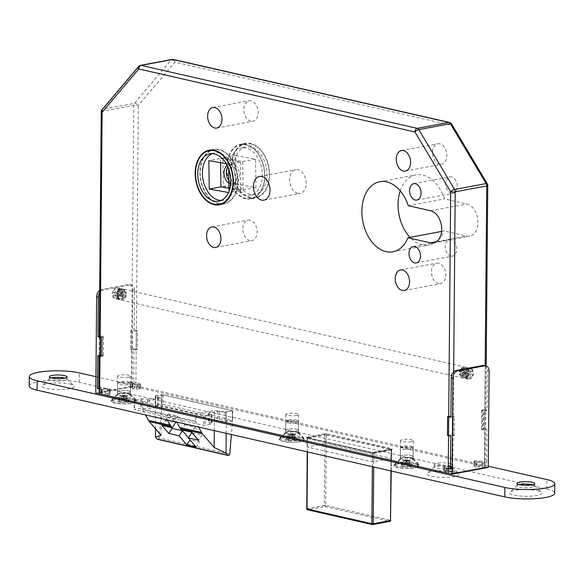 <?xml version="1.0" encoding="UTF-8"?>
<svg xmlns="http://www.w3.org/2000/svg" width="584" height="584" viewBox="0 0 584 584"><rect width="100%" height="100%" fill="white"/><g stroke="black" fill="none" stroke-linecap="round" stroke-linejoin="round"><path stroke-width="0.44" stroke-dasharray="2.92 2.19" d="M120.487 292.504A5.621 3.993 -77.1 0 1 115.15 298.752A5.621 3.993 -77.1 0 1 112.31 294.044A5.621 3.993 -77.1 0 1 117.647 287.795A5.621 3.993 -77.1 0 1 120.487 292.504M473.456 373.03A5.621 3.993 -77.1 0 1 468.12 379.279A5.621 3.993 -77.1 0 1 465.287 374.563A5.621 3.993 -77.1 0 1 470.624 368.314A5.621 3.993 -77.1 0 1 473.456 373.03M128.349 392.828A6.424 1.336 -179.5 0 1 121.392 393.025A6.424 1.336 -179.5 0 1 117.515 391.769A6.424 1.336 -179.5 0 1 119.523 390.82A6.424 1.336 -179.5 0 1 126.487 390.623A6.424 1.336 -179.5 0 1 130.363 391.879A6.424 1.336 -179.5 0 1 128.349 392.828M128.487 377.118A6.424 1.336 -179.5 0 1 121.523 377.315A6.424 1.336 -179.5 0 1 117.647 376.052A6.424 1.336 -179.5 0 1 119.662 375.103A6.424 1.336 -179.5 0 1 126.626 374.906A6.424 1.336 -179.5 0 1 130.502 376.169A6.424 1.336 -179.5 0 1 128.487 377.118M296.453 431.182A6.424 1.336 -179.5 0 1 289.496 431.379A6.424 1.336 -179.5 0 1 285.613 430.116A6.424 1.336 -179.5 0 1 287.627 429.167A6.424 1.336 -179.5 0 1 294.591 428.97A6.424 1.336 -179.5 0 1 298.468 430.233A6.424 1.336 -179.5 0 1 296.453 431.182M296.592 415.465A6.424 1.336 -179.5 0 1 289.627 415.662A6.424 1.336 -179.5 0 1 285.751 414.406A6.424 1.336 -179.5 0 1 287.766 413.45A6.424 1.336 -179.5 0 1 294.73 413.26A6.424 1.336 -179.5 0 1 298.606 414.516A6.424 1.336 -179.5 0 1 296.592 415.465M411.173 457.352A6.424 1.336 -179.5 0 1 404.208 457.549A6.424 1.336 -179.5 0 1 400.332 456.286A6.424 1.336 -179.5 0 1 402.347 455.337A6.424 1.336 -179.5 0 1 409.304 455.14A6.424 1.336 -179.5 0 1 413.18 456.403A6.424 1.336 -179.5 0 1 411.173 457.352M411.304 441.635A6.424 1.336 -179.5 0 1 404.347 441.832A6.424 1.336 -179.5 0 1 400.471 440.577A6.424 1.336 -179.5 0 1 402.486 439.621A6.424 1.336 -179.5 0 1 409.442 439.431A6.424 1.336 -179.5 0 1 413.319 440.686A6.424 1.336 -179.5 0 1 411.304 441.635M228.957 183.208A9.636 6.49 -100.6 0 0 230.549 183.85A9.636 6.49 -100.6 0 0 232.41 183.894A9.636 6.49 -100.6 0 0 237.192 174.579A9.636 6.49 -100.6 0 0 230.716 164.995A9.636 6.49 -100.6 0 0 228.855 164.951A9.636 6.49 -100.6 0 0 227.264 165.586M228.913 180.602A9.636 6.49 -100.6 0 0 232.885 183.412A9.636 6.49 -100.6 0 0 234.746 183.456A9.636 6.49 -100.6 0 0 239.528 174.142A9.636 6.49 -100.6 0 0 233.045 164.557A9.636 6.49 -100.6 0 0 231.191 164.513A9.636 6.49 -100.6 0 0 227.877 166.885M250.244 197.881A27.791 18.703 79.4 0 1 231.556 170.243A27.791 18.703 79.4 0 1 245.353 143.387A27.791 18.703 79.4 0 1 250.718 143.511A27.791 18.703 79.4 0 1 269.406 171.156A27.791 18.703 79.4 0 1 255.609 198.012A27.791 18.703 79.4 0 1 250.244 197.881M245.572 198.757A27.791 18.703 79.4 0 1 226.891 171.119A27.791 18.703 79.4 0 1 240.681 144.263A27.791 18.703 79.4 0 1 246.047 144.394A27.791 18.703 79.4 0 1 264.734 172.032A27.791 18.703 79.4 0 1 250.938 198.888A27.791 18.703 79.4 0 1 245.572 198.757M246.047 144.861A27.309 18.381 79.4 0 1 264.406 172.024A27.309 18.381 79.4 0 1 250.85 198.414A27.309 18.381 79.4 0 1 245.579 198.29A27.309 18.381 79.4 0 1 227.213 171.127A27.309 18.381 79.4 0 1 240.769 144.737A27.309 18.381 79.4 0 1 246.047 144.861M250.718 143.985A27.309 18.381 79.4 0 1 269.078 171.148A27.309 18.381 79.4 0 1 255.522 197.538A27.309 18.381 79.4 0 1 250.251 197.414A27.309 18.381 79.4 0 1 231.884 170.251A27.309 18.381 79.4 0 1 245.441 143.861A27.309 18.381 79.4 0 1 250.718 143.985M250.273 194.268A24.097 16.213 79.4 0 1 234.074 170.302A24.097 16.213 79.4 0 1 246.039 147.015A24.097 16.213 79.4 0 1 250.689 147.124A24.097 16.213 79.4 0 1 266.888 171.09A24.097 16.213 79.4 0 1 254.931 194.377A24.097 16.213 79.4 0 1 250.273 194.268M245.608 195.144A24.097 16.213 79.4 0 1 229.403 171.178A24.097 16.213 79.4 0 1 241.367 147.891A24.097 16.213 79.4 0 1 246.017 148.007A24.097 16.213 79.4 0 1 262.216 171.966A24.097 16.213 79.4 0 1 250.259 195.253A24.097 16.213 79.4 0 1 245.608 195.144M221.708 204.144A27.791 18.703 -100.6 0 0 224.081 203.933A27.791 18.703 -100.6 0 0 237.878 177.076A27.791 18.703 -100.6 0 0 219.19 149.431A27.791 18.703 -100.6 0 0 213.824 149.307A27.791 18.703 -100.6 0 0 211.532 149.964M210.503 150.417A27.791 18.703 -100.6 0 0 200.341 178.726A27.791 18.703 -100.6 0 0 218.715 203.801A27.791 18.703 -100.6 0 0 220.584 204.093M218.723 203.327A27.309 18.381 -100.6 0 0 223.993 203.458A27.309 18.381 -100.6 0 0 237.549 177.061A27.309 18.381 -100.6 0 0 219.19 149.905A27.309 18.381 -100.6 0 0 213.912 149.774A27.309 18.381 -100.6 0 0 200.356 176.171A27.309 18.381 -100.6 0 0 218.723 203.327M221.015 200.48A24.097 16.213 -100.6 0 0 223.402 200.297A24.097 16.213 -100.6 0 0 235.359 177.01A24.097 16.213 -100.6 0 0 219.161 153.044A24.097 16.213 -100.6 0 0 214.511 152.935A24.097 16.213 -100.6 0 0 212.218 153.628M451.439 193.238A8.351 5.621 79.4 0 1 445.826 184.931A8.351 5.621 79.4 0 1 449.972 176.857A8.351 5.621 79.4 0 1 451.578 176.901A8.351 5.621 79.4 0 1 457.199 185.208A8.351 5.621 79.4 0 1 453.053 193.282A8.351 5.621 79.4 0 1 451.439 193.238M450.892 256.091A8.351 5.621 79.4 0 1 445.271 247.784A8.351 5.621 79.4 0 1 449.417 239.71A8.351 5.621 79.4 0 1 451.031 239.754A8.351 5.621 79.4 0 1 456.651 248.061A8.351 5.621 79.4 0 1 452.505 256.135A8.351 5.621 79.4 0 1 450.892 256.091M439.533 164.228A10.439 7.03 79.4 0 1 432.51 153.847A10.439 7.03 79.4 0 1 437.693 143.752A10.439 7.03 79.4 0 1 439.716 143.803A10.439 7.03 79.4 0 1 446.731 154.191A10.439 7.03 79.4 0 1 441.548 164.279A10.439 7.03 79.4 0 1 439.533 164.228M438.489 283.649A10.439 7.03 79.4 0 1 431.474 273.268A10.439 7.03 79.4 0 1 436.657 263.18A10.439 7.03 79.4 0 1 438.672 263.223A10.439 7.03 79.4 0 1 445.694 273.611A10.439 7.03 79.4 0 1 440.511 283.7A10.439 7.03 79.4 0 1 438.489 283.649M250.916 121.202A10.439 7.03 79.4 0 1 243.893 110.814A10.439 7.03 79.4 0 1 249.076 100.725A10.439 7.03 79.4 0 1 251.091 100.777A10.439 7.03 79.4 0 1 258.113 111.157A10.439 7.03 79.4 0 1 252.93 121.246A10.439 7.03 79.4 0 1 250.916 121.202M249.872 240.623A10.439 7.03 79.4 0 1 242.849 230.235A10.439 7.03 79.4 0 1 248.032 220.146A10.439 7.03 79.4 0 1 250.047 220.197A10.439 7.03 79.4 0 1 257.07 230.578A10.439 7.03 79.4 0 1 251.887 240.674A10.439 7.03 79.4 0 1 249.872 240.623M297.811 193.304A12.045 8.11 79.4 0 1 289.708 181.317A12.045 8.11 79.4 0 1 295.687 169.674A12.045 8.11 79.4 0 1 298.015 169.732A12.045 8.11 79.4 0 1 306.118 181.719A12.045 8.11 79.4 0 1 300.139 193.362A12.045 8.11 79.4 0 1 297.811 193.304M441.621 231.425L444.168 230.943A35.66 24.002 79.4 0 1 429.138 245.003A35.66 24.002 79.4 0 1 422.254 244.835A35.66 24.002 79.4 0 1 410.034 237.352M400.237 190.873A35.66 24.002 79.4 0 1 415.976 174.901A35.66 24.002 79.4 0 1 422.86 175.069A35.66 24.002 79.4 0 1 444.446 198.888L466.82 203.991A16.389 11.03 79.4 0 1 477.836 220.285A16.389 11.03 79.4 0 1 469.704 236.126A16.389 11.03 79.4 0 1 466.536 236.046L444.168 230.943M408.245 205.685L444.446 198.888M222.818 158.001L242.667 161.542L243.112 189.968L223.263 186.427L222.818 158.001L235.666 155.592L236.111 184.018L255.96 187.559L255.515 159.133L235.666 155.592M255.515 159.133L242.667 161.542M255.96 187.559L243.112 189.968M236.111 184.018L223.263 186.427M98.82 388.9L98.784 393.346A3.212 0.664 -179.5 0 1 99.791 392.871L102.244 111.332L133.773 105.412A3.212 0.664 0.5 0 1 138.32 105.478L174.981 62.152L451.118 125.151L486.881 184.997L484.421 466.536L135.86 387.017L138.32 105.478A3.212 2.088 40.2 0 0 134.444 103.339L102.915 109.259A3.212 2.088 40.2 0 0 102.003 109.763M484.421 466.536A3.212 0.664 -179.5 0 1 485.297 467.003A3.212 0.664 -179.5 0 1 484.289 467.477L485.18 365.701M453.651 371.789L452.761 473.398L484.289 467.477M452.761 473.398A3.212 0.664 -179.5 0 1 448.22 473.332M99.791 392.871L131.32 386.951A3.212 0.664 -179.5 0 1 135.86 387.017M232.498 421.779L161.899 405.676L161.994 394.682L155.782 395.842L161.44 398.434L142.751 401.945L195.779 414.041L214.467 410.53L226.38 411.946L232.593 410.786L232.498 421.779L231.403 434.525M161.994 394.682L232.593 410.786M220.548 162.732L220.482 158.439L208.802 160.637M220.482 158.439L240.331 161.98L228.658 164.177L228.731 169.024M226.278 163.754L228.658 164.177M240.331 161.98L240.783 190.406L228.534 192.501M229.081 191.18L229.103 192.596M240.783 190.406L229.037 188.311M174.616 421.575L168.104 413.946L165.951 417.217L175.222 419.327L176.697 422.049M142.751 401.945L142.693 409.172A2.57 1.825 102.9 0 0 142.766 409.815L195.793 421.918L198.582 427.043M142.766 409.815L145.555 414.947M165.951 417.217L167.433 419.933M155.497 428.802L155.782 395.842M161.899 405.676L159.14 437.934L229.738 454.038M157.651 439.351A1.606 1.139 102.9 0 0 159.14 437.934M142.693 409.172L195.72 421.268L195.779 414.041M195.72 421.268A2.57 1.825 102.9 0 0 195.793 421.918M226.191 433.343L226.38 411.946M214.292 430.627L214.467 410.53M161.118 435.387L161.44 398.434M168.104 413.946L177.375 416.064L175.222 419.327M177.375 416.064L184.836 424.809L181.493 429.875M184.836 424.809L195.093 427.152L191.756 432.211M195.093 427.152L201.947 435.182L198.611 440.248M192.435 433.007L201.947 435.182M191.691 432.839L199.407 441.876L196.063 446.942M188.435 437.774L190.136 439.767L199.407 441.876M161.972 425.422L165.316 420.356L171.492 427.59M165.316 420.356L175.572 422.699M173.36 59.459A3.212 2.278 102.9 0 1 174.981 62.152A3.212 2.088 40.2 0 0 171.105 60.013L134.444 103.339A3.212 2.161 79.4 0 0 133.773 105.412L131.32 386.951M101.244 111.807A3.212 0.664 0.5 0 1 102.244 111.332A3.212 2.161 -100.6 0 1 102.915 109.259L139.576 65.934A3.212 2.088 40.2 0 0 138.663 66.437M449.498 122.457A3.212 2.278 102.9 0 1 451.118 125.151A3.212 1.139 149.1 0 0 451.541 123.939M487.757 185.464A3.212 0.664 0.5 0 0 486.881 184.997A3.212 1.139 149.1 0 0 487.304 183.785M289.503 435.336L290.314 434.248A1.285 0.518 -84.1 0 1 290.817 433.693A1.285 0.518 -84.1 0 1 291.066 433.912L293.92 434.613L292.007 433.854L292.715 435.146L293.92 434.613L293.431 434.036A1.285 1.146 -114 0 0 291.781 433.861L290.087 434.876L292.715 435.146L292.226 434.569A1.285 1.146 -114 0 0 290.577 434.401L292.007 433.854L291.073 434.642L293.314 438.277L290.46 439.117L290.489 435.102L285.518 439.263L289.679 439.891L287.97 440.657L289.503 435.336L285.518 439.263M292.314 440.168L290.598 440.927L292.343 436.153L292.314 440.168L293.46 440.088L293.497 436.073L292.715 435.146L292.942 434.518A1.285 0.518 -84.1 0 1 293.445 433.963L291.066 433.912M289.985 421.699A5.139 1.066 -179.5 0 1 287.102 420.473A5.139 1.066 -179.5 0 1 294.263 419.794A5.139 1.066 -179.5 0 1 297.147 420.56A5.139 1.066 -179.5 0 1 295.343 421.604A5.139 1.066 -179.5 0 1 289.985 421.699M289.438 423.196A6.424 1.336 -179.5 0 1 285.685 421.947A6.424 1.336 -179.5 0 1 285.839 421.663A6.424 1.336 -179.5 0 1 294.789 420.809A6.424 1.336 -179.5 0 1 298.395 421.772A6.424 1.336 -179.5 0 1 298.541 422.057A6.424 1.336 -179.5 0 1 289.438 423.196M289.35 433.875A6.424 1.336 -179.5 0 1 285.591 432.634A6.424 1.336 -179.5 0 1 285.744 432.35A6.424 1.336 -179.5 0 1 294.694 431.496A6.424 1.336 -179.5 0 1 298.3 432.459A6.424 1.336 -179.5 0 1 298.446 432.744A6.424 1.336 -179.5 0 1 289.35 433.875M286.963 440.416A12.045 2.504 -179.5 0 1 279.926 438.08A12.045 2.504 -179.5 0 1 280.203 437.555A12.045 2.504 -179.5 0 1 296.986 435.956A12.045 2.504 -179.5 0 1 303.746 437.759A12.045 2.504 -179.5 0 1 304.016 438.292A12.045 2.504 -179.5 0 1 286.963 440.416M286.948 441.832A12.045 2.504 -179.5 0 1 279.911 439.496A12.045 2.504 -179.5 0 1 296.971 437.372A12.045 2.504 -179.5 0 1 304.008 439.708A12.045 2.504 -179.5 0 1 286.948 441.832M290.489 435.102L291.073 434.642M298.402 439.934L294.701 435.54L294.664 439.548L298.402 439.934L297.198 440.475L293.497 436.073M286.715 438.73L290.46 439.117M293.46 440.088L297.198 440.475M289.292 435.642L289.255 439.65M294.664 439.548L294.234 439.307L294.27 435.299L295.949 438.548L294.234 439.307M295.949 438.548L293.314 438.277M290.598 440.927L287.97 440.657M293.445 433.963A1.285 0.518 -84.1 0 1 293.701 434.182L294.701 435.54M289.679 439.891L289.715 435.883M292.927 435.693L292.343 436.153M291.642 435.022L291.606 439.037M409.369 461.375L408.377 460.491A1.285 0.912 102.9 0 0 407.99 460.25L406.727 460.024L406.778 460.491L404.675 460.885L405.048 460.44A1.285 0.861 79.4 0 1 405.427 460.214A1.285 0.861 79.4 0 1 405.676 460.221A1.285 0.861 79.4 0 1 406.296 460.725L406.661 461.338L408.764 460.944L406.778 460.491L407.15 460.046A1.285 0.861 79.4 0 1 407.53 459.82A1.285 0.861 79.4 0 1 407.778 459.827A1.285 0.861 79.4 0 1 408.399 460.331L408.764 460.944L406.727 460.024L406.639 461.886L402.996 466.879L407.216 466.331L407.245 462.316L410.034 466.974L412.136 466.579L409.311 465.937L412.341 465.119L409.369 461.375L412.136 466.579M410.574 446.212A5.139 1.066 -179.5 0 1 411.866 446.731A5.139 1.066 -179.5 0 1 409.231 447.877A5.139 1.066 -179.5 0 1 403.106 447.614A5.139 1.066 -179.5 0 1 401.821 446.643A5.139 1.066 -179.5 0 1 405.464 445.877A5.139 1.066 -179.5 0 1 410.574 446.212M411.501 447.293A6.424 1.336 -179.5 0 1 413.107 447.943A6.424 1.336 -179.5 0 1 413.253 448.227A6.424 1.336 -179.5 0 1 409.194 449.432A6.424 1.336 -179.5 0 1 402.157 449.052A6.424 1.336 -179.5 0 1 400.405 448.118A6.424 1.336 -179.5 0 1 400.551 447.833A6.424 1.336 -179.5 0 1 405.114 446.877A6.424 1.336 -179.5 0 1 411.501 447.293M411.406 457.98A6.424 1.336 -179.5 0 1 413.019 458.63A6.424 1.336 -179.5 0 1 413.158 458.914A6.424 1.336 -179.5 0 1 409.107 460.119A6.424 1.336 -179.5 0 1 402.062 459.732A6.424 1.336 -179.5 0 1 400.31 458.805A6.424 1.336 -179.5 0 1 400.456 458.52A6.424 1.336 -179.5 0 1 405.019 457.557A6.424 1.336 -179.5 0 1 411.406 457.98M415.443 462.711A12.045 2.504 -179.5 0 1 418.465 463.93A12.045 2.504 -179.5 0 1 418.735 464.462A12.045 2.504 -179.5 0 1 411.129 466.718A12.045 2.504 -179.5 0 1 397.93 466.003A12.045 2.504 -179.5 0 1 394.638 464.251A12.045 2.504 -179.5 0 1 394.923 463.725A12.045 2.504 -179.5 0 1 403.464 461.922A12.045 2.504 -179.5 0 1 415.443 462.711M415.436 464.127A12.045 2.504 -179.5 0 1 418.721 465.879A12.045 2.504 -179.5 0 1 411.114 468.134A12.045 2.504 -179.5 0 1 397.916 467.419A12.045 2.504 -179.5 0 1 394.631 465.667A12.045 2.504 -179.5 0 1 402.237 463.411A12.045 2.504 -179.5 0 1 415.436 464.127M407.245 462.316L406.639 461.886M401.215 464.966L404.07 461.594L404.033 465.609L401.215 464.966L403.31 464.565L406.793 460.783L407.398 461.214L407.362 465.229L410.355 464.667L412.341 465.119M410.034 466.974L407.216 466.331M407.362 465.229L403.31 464.565M406.135 465.214L406.172 461.199M409.347 461.922L409.311 465.937M404.033 465.609L404.033 461.849L401.011 466.419L404.004 465.864M401.011 466.419L402.996 466.879M407.99 460.25A1.285 0.912 102.9 0 0 407.055 460.739L406.661 461.338L404.675 460.885L405.07 460.287A1.285 0.912 102.9 0 1 406.004 459.798A1.285 0.912 102.9 0 1 406.391 460.039L406.793 460.783M405.048 460.44L404.07 461.594M410.355 464.667L407.398 461.214M409.347 465.682L409.384 461.667M405.07 460.287L407.15 460.046M405.427 460.214L406.391 460.039M406.019 462.302L405.989 466.317M404.033 461.849L404.055 461.302M126.553 396.857L125.553 395.974A1.285 0.912 102.9 0 0 125.173 395.733L123.903 395.499L123.954 395.967L121.852 396.361L122.231 395.923A1.285 0.861 79.4 0 1 122.603 395.689A1.285 0.861 79.4 0 1 122.852 395.696A1.285 0.861 79.4 0 1 123.472 396.207L123.837 396.813L125.94 396.419L123.954 395.967L124.334 395.529A1.285 0.861 79.4 0 1 124.706 395.295A1.285 0.861 79.4 0 1 124.954 395.302A1.285 0.861 79.4 0 1 125.575 395.813L125.94 396.419L123.903 395.499L123.815 397.368L120.18 402.354L124.392 401.814L124.428 397.799L127.217 402.456L129.32 402.062L126.494 401.42L129.517 400.602L126.553 396.857L129.32 402.062M127.757 381.695A5.139 1.066 -179.5 0 1 129.042 382.213A5.139 1.066 -179.5 0 1 126.414 383.359A5.139 1.066 -179.5 0 1 120.282 383.097A5.139 1.066 -179.5 0 1 118.997 382.126A5.139 1.066 -179.5 0 1 122.647 381.359A5.139 1.066 -179.5 0 1 127.757 381.695M128.677 382.776A6.424 1.336 -179.5 0 1 130.29 383.425A6.424 1.336 -179.5 0 1 130.436 383.71A6.424 1.336 -179.5 0 1 126.378 384.914A6.424 1.336 -179.5 0 1 119.34 384.527A6.424 1.336 -179.5 0 1 117.581 383.6A6.424 1.336 -179.5 0 1 117.734 383.316A6.424 1.336 -179.5 0 1 122.29 382.352A6.424 1.336 -179.5 0 1 128.677 382.776M128.589 393.463A6.424 1.336 -179.5 0 1 130.195 394.112A6.424 1.336 -179.5 0 1 130.341 394.397A6.424 1.336 -179.5 0 1 126.283 395.594A6.424 1.336 -179.5 0 1 119.245 395.215A6.424 1.336 -179.5 0 1 117.493 394.28A6.424 1.336 -179.5 0 1 117.639 394.003A6.424 1.336 -179.5 0 1 122.195 393.039A6.424 1.336 -179.5 0 1 128.589 393.463M132.626 398.193A12.045 2.504 -179.5 0 1 135.649 399.412A12.045 2.504 -179.5 0 1 135.911 399.945A12.045 2.504 -179.5 0 1 128.312 402.201A12.045 2.504 -179.5 0 1 115.106 401.485A12.045 2.504 -179.5 0 1 111.821 399.733A12.045 2.504 -179.5 0 1 112.099 399.208A12.045 2.504 -179.5 0 1 120.647 397.397A12.045 2.504 -179.5 0 1 132.626 398.193M132.612 399.609A12.045 2.504 -179.5 0 1 135.904 401.354A12.045 2.504 -179.5 0 1 128.297 403.617A12.045 2.504 -179.5 0 1 115.099 402.894A12.045 2.504 -179.5 0 1 111.807 401.15A12.045 2.504 -179.5 0 1 119.413 398.887A12.045 2.504 -179.5 0 1 132.612 399.609M124.428 397.799L123.815 397.368M118.391 400.441L121.253 397.076L121.217 401.084L118.391 400.441L120.494 400.047L123.969 396.266L124.582 396.697L124.545 400.712L127.531 400.149L129.517 400.602M127.217 402.456L124.392 401.814M124.545 400.712L120.494 400.047M123.319 400.69L123.355 396.682M126.531 397.405L126.494 401.42M121.217 401.084L121.217 397.332L118.194 401.901L121.18 401.339M118.194 401.901L120.18 402.354M125.173 395.733A1.285 0.912 102.9 0 0 124.239 396.215L123.837 396.813L121.852 396.361L122.253 395.762A1.285 0.912 102.9 0 1 123.188 395.28A1.285 0.912 102.9 0 1 123.567 395.514L123.969 396.266M122.231 395.923L121.253 397.076M127.531 400.149L124.582 396.697M126.531 401.164L126.567 397.149M122.253 395.762L124.334 395.529M122.603 395.689L123.567 395.514M123.202 397.784L123.166 401.792M121.217 397.332L121.238 396.777M467.945 370.606L462.272 370.533C462.477 368.197 463.404 367.095 465.054 367.219L466.047 367.445A5.46 3.876 -77.1 0 1 466.287 367.489A5.46 3.876 -77.1 0 1 468.937 370.833L467.945 370.606A5.46 3.876 102.9 0 0 465.295 367.263A5.46 3.876 102.9 0 0 465.054 367.219L466.287 367.489L469.193 370.964M466.704 368.577L466.674 371.534L468.879 371.125A4.497 3.19 102.9 0 0 466.704 368.577L466.047 367.445M462.272 370.533L466.674 371.534L469.12 371.074A4.818 3.424 -77.1 0 0 466.806 368.27L470.441 369.103A4.818 3.424 -77.1 0 1 472.755 371.906L470.317 372.366L470.346 369.081A4.818 3.424 -77.1 0 1 470.441 369.103M464.835 368.927A4.497 3.19 102.9 0 0 462.608 372.3L461.221 372.285A5.46 3.876 -77.1 0 1 464.178 367.803L464.835 368.927L464.806 371.884L468.448 372.716L466.003 373.176A4.818 3.424 -77.1 0 1 468.477 369.431L468.448 372.716M462.608 372.3L464.806 371.884L460.411 370.884L459.163 371.453L461.9 367.745L460.411 370.884M461.9 367.745L463.185 367.577A5.46 3.876 102.9 0 0 460.228 372.059L459.163 371.453M460.228 372.059L461.221 372.285M463.185 367.577L464.178 367.803M451.702 471.762L452.045 466.901L451.359 466.704L451.315 471.419L452.001 471.616L449.519 472.171L453.929 473.179L483.121 467.696L483.165 462.981L486.669 462.324L486.954 429.328L483.457 429.985L483.618 411.129L487.122 410.472L487.465 370.869L489.122 371.249M468.397 378.52A4.818 3.424 -77.1 0 1 468.302 378.498A4.818 3.424 -77.1 0 1 465.981 375.687L468.426 375.227L468.397 378.52L464.754 377.687A4.818 3.424 -77.1 0 1 464.66 377.666A4.818 3.424 -77.1 0 1 462.346 374.862L465.981 375.687M472.733 374.424A4.818 3.424 -77.1 0 1 470.266 378.169L470.295 374.877L472.733 374.424L469.098 373.592A4.818 3.424 -77.1 0 1 466.623 377.337L470.266 378.169M450.468 469.12L453.972 468.463L453.929 473.179M450.921 417.268L454.425 416.611L454.257 435.467L450.76 436.124M484.224 365.482A6.424 4.562 -77.1 0 1 487.465 370.869M470.346 369.081L466.704 368.248A4.818 3.424 -77.1 0 1 466.806 368.27M472.755 371.906L469.12 371.074M462.251 373.045L468.916 373.351A5.46 3.876 -77.1 0 1 465.959 377.833L464.966 377.607L462.251 373.045L466.652 374.052L466.623 377.337M470.295 374.877L466.652 374.052L469.098 373.592M462.346 374.862L464.784 374.402L464.754 377.687M466.704 368.248L466.674 371.534L470.317 372.366M486.669 462.324L481.975 461.287L474.989 460.849A3.212 0.664 0.5 0 0 473.982 461.324A3.212 0.664 0.5 0 0 474.069 461.477L474.026 466.193L474.931 466.988L474.967 462.272L478.756 461.973L478.712 466.689L483.121 467.696M474.026 466.193A3.212 0.664 -179.5 0 1 473.938 466.032A3.212 0.664 -179.5 0 1 474.945 465.558L474.989 460.849M475.186 460.812L474.945 465.558M475.142 465.521L476.924 465.477L476.96 460.761M481.975 461.287L481.931 466.003L476.924 465.477M481.931 466.003L482.428 466.076L482.472 461.367M488.282 467.412L482.428 466.076M444.263 471.324L444.307 466.609L443.913 466.966L445.942 468.054L445.899 472.77L443.869 471.682L444.461 471.288A3.212 0.664 -179.5 0 1 447.585 471.157L451.315 471.419M476.573 462.382L476.529 467.098L478.712 466.689M476.529 467.098L474.931 466.988M482.647 409.931A3.212 0.664 0.5 0 0 481.639 410.406A3.212 0.664 0.5 0 0 482.515 410.873L482.347 429.729A3.212 0.664 -179.5 0 1 481.471 429.262A3.212 0.664 -179.5 0 1 482.479 428.787L482.647 409.931L483.815 409.712L483.647 428.568L486.954 429.328M483.815 409.712L487.122 410.472M482.347 429.729L483.457 429.985M483.647 428.568L482.479 428.787M482.515 410.873L483.618 411.129M448.614 435.146A3.212 0.664 -179.5 0 1 453.155 435.211L453.323 416.356A3.212 0.664 0.5 0 0 448.782 416.29L448.614 435.146L447.446 435.365M453.155 435.211L454.257 435.467M453.323 416.356L454.425 416.611M447.614 416.509L448.782 416.29M466.003 373.176L462.367 372.344A4.818 3.424 -77.1 0 1 464.835 368.599L468.477 369.431M462.367 372.344L464.806 371.884L464.835 368.599M460.389 373.395L464.784 374.402L464.762 377.359L464.09 378.184A5.46 3.876 -77.1 0 1 463.857 378.14L463.097 377.957L460.389 373.395L459.141 374.045L461.199 374.797L464.784 374.402L468.426 375.227M451.746 467.047L449.563 467.456L449.519 472.171M447.585 471.157L447.629 466.441L451.359 466.704M444.307 466.609L444.461 471.288M449.563 467.456L453.972 468.463M447.629 466.441A3.212 0.664 0.5 0 0 444.497 466.572M478.756 461.973L483.165 462.981M474.069 461.477L474.967 462.272M466.631 377.009A4.497 3.19 102.9 0 0 468.857 373.636L466.652 374.052L466.258 377.797L469.171 373.497M120.8 289.467L119.808 289.241A5.46 3.876 102.9 0 0 116.851 293.723L117.844 293.949A5.46 3.876 -77.1 0 1 120.8 289.467L123.516 294.029L117.844 293.949M119.143 290.065L119.114 293.022L116.917 293.438A4.497 3.19 -77.1 0 1 119.143 290.065L116.596 293.577M123.516 294.029L119.114 293.022L116.676 293.482A4.818 3.424 102.9 0 1 119.143 289.737L115.501 288.905A4.818 3.424 102.9 0 0 113.033 292.65L115.471 292.19L115.501 288.905M121.012 289.715A4.497 3.19 -77.1 0 1 123.18 292.263L124.567 292.277A5.46 3.876 102.9 0 0 121.917 288.934A5.46 3.876 102.9 0 0 121.676 288.89L121.012 289.715L120.983 292.672L117.34 291.839L119.786 291.387A4.818 3.424 102.9 0 0 117.472 288.576A4.818 3.424 102.9 0 0 117.369 288.554L117.34 291.839M122.669 289.116A5.46 3.876 -77.1 0 1 122.91 289.16L121.64 288.883L122.669 289.116L125.385 293.679L120.983 292.672L123.18 292.263M126.626 293.029L122.91 289.16A5.46 3.876 -77.1 0 1 125.56 292.504L126.626 293.029L125.385 293.679M125.56 292.504L124.567 292.277M132.378 388.586L132.422 383.87L132.765 388.929L132.378 388.586L134.561 388.178L130.152 387.17L100.959 392.652L100.995 387.937L98.827 388.345M117.289 297.643A4.818 3.424 102.9 0 0 119.764 293.898L117.318 294.358L117.289 297.643L120.932 298.475A4.818 3.424 102.9 0 0 123.407 294.73L119.764 293.898M113.011 295.168A4.818 3.424 102.9 0 0 115.325 297.971A4.818 3.424 102.9 0 0 115.42 297.993L115.45 294.708L113.011 295.168L116.654 295.993A4.818 3.424 102.9 0 0 118.968 298.804A4.818 3.424 102.9 0 0 119.063 298.826L115.42 297.993M99.681 290.343A6.424 4.562 -77.1 0 1 101.368 289.606L128.225 284.561A6.424 4.562 -77.1 0 1 129.597 284.583A6.424 4.562 -77.1 0 1 132.838 289.971L134.495 290.35L134.145 329.945L130.648 330.602L130.48 349.458L133.984 348.801L133.692 381.797L130.195 382.454L130.152 387.17M134.495 290.35A6.424 4.562 102.9 0 0 131.254 284.963A6.424 4.562 102.9 0 0 129.874 284.941L128.225 284.561M101.368 289.606L103.018 289.985L129.874 284.941M103.018 289.985A6.424 4.562 102.9 0 0 100.558 291.379M97.783 355.598L101.287 354.941L101.448 336.085L100.163 336.326M113.033 292.65L116.676 293.482M123.494 296.541L116.829 296.234A5.46 3.876 102.9 0 0 119.486 299.577A5.46 3.876 102.9 0 0 119.72 299.621L120.713 299.847A5.46 3.876 -77.1 0 1 120.479 299.804L120.713 299.847C122.363 299.979 123.29 298.877 123.494 296.541L119.092 295.541L119.063 298.826M115.45 294.708L119.092 295.541L116.654 295.993M123.407 294.73L120.961 295.183L120.932 298.475M119.143 289.737L119.114 293.022L115.471 292.19M101.696 389.557L109.179 390.076A3.212 0.664 0.5 0 0 110.179 389.601A3.212 0.664 0.5 0 0 110.099 389.44L110.055 394.156L109.157 393.361L109.193 388.645L105.412 388.944L105.368 393.66L100.959 392.652M110.055 394.156A3.212 0.664 -179.5 0 1 110.142 394.309A3.212 0.664 -179.5 0 1 109.135 394.784L109.179 390.076M108.982 390.112L109.135 394.784M108.938 394.82L107.157 394.872L107.2 390.156M102.185 389.63L102.149 394.346L107.157 394.872M132.838 289.971L131.999 386.134L95.798 392.93M131.999 386.134L138.182 387.579L140.211 388.667L139.62 389.061A3.212 0.664 -179.5 0 1 136.495 389.192L132.765 388.929M107.595 388.535L107.551 393.251L105.368 393.66M107.551 393.251L109.157 393.361M133.692 381.797L137.897 382.754L137.853 387.469M136.123 349.772A3.212 0.664 -179.5 0 1 131.583 349.714L131.75 330.858A3.212 0.664 0.5 0 0 136.291 330.916L136.123 349.772L137.291 349.553L137.459 330.697L134.145 329.945M137.291 349.553L133.984 348.801M102.39 355.189A3.212 0.664 -179.5 0 1 103.266 355.656A3.212 0.664 -179.5 0 1 102.258 356.13L102.426 337.275A3.212 0.664 0.5 0 0 103.434 336.8A3.212 0.664 0.5 0 0 102.558 336.333L102.39 355.189L101.287 354.941M101.09 356.349L102.258 356.13M102.558 336.333L101.448 336.085M102.426 337.275L101.258 337.494M131.583 349.714L130.48 349.458M131.75 330.858L130.648 330.602M137.459 330.697L136.291 330.916M119.786 291.387L123.428 292.212A4.818 3.424 102.9 0 0 121.107 289.409A4.818 3.424 102.9 0 0 121.012 289.387L117.369 288.554M123.428 292.212L120.983 292.672L121.012 289.387M126.604 295.621L123.866 299.329L125.363 296.19L126.604 295.621L124.545 294.789L120.961 295.183L117.318 294.358M132.422 383.87L134.605 383.462L134.561 388.178M136.495 389.192L136.539 384.476L132.809 384.214M139.817 389.024L139.664 384.345L139.62 389.061M138.182 387.579L138.218 382.863L140.255 383.951L140.211 388.667M134.605 383.462L130.195 382.454M136.539 384.476A3.212 0.664 0.5 0 0 139.664 384.345M139.861 384.309L140.255 383.951M105.412 388.944L100.995 387.937M110.099 389.44L109.193 388.645M119.72 299.621L119.07 298.497A4.497 3.19 -77.1 0 1 116.895 295.949L119.092 295.541L119.07 298.497M123.866 299.329L121.589 299.271L120.932 298.147L120.961 295.183L125.363 296.19M69.788 384.06A16.067 3.336 -179.5 0 1 73.818 385.681A16.067 3.336 -179.5 0 1 65.598 389.265A16.067 3.336 -179.5 0 1 46.435 388.448A16.067 3.336 -179.5 0 1 42.42 385.411A16.067 3.336 -179.5 0 1 53.823 383.002A16.067 3.336 -179.5 0 1 69.788 384.06M64.955 378.067A8.833 1.832 -179.5 0 1 66.81 378.87A8.833 1.832 -179.5 0 1 67.014 379.257A8.833 1.832 -179.5 0 1 61.43 380.914A8.833 1.832 -179.5 0 1 51.75 380.388A8.833 1.832 -179.5 0 1 49.341 379.104A8.833 1.832 -179.5 0 1 49.545 378.717A8.833 1.832 -179.5 0 1 51.414 377.943M454.754 471.887A16.067 3.336 -179.5 0 1 458.776 473.507A16.067 3.336 -179.5 0 1 450.556 477.091A16.067 3.336 -179.5 0 1 431.401 476.267A16.067 3.336 -179.5 0 1 427.386 473.23A16.067 3.336 -179.5 0 1 438.781 470.828A16.067 3.336 -179.5 0 1 454.754 471.887M449.563 465.798A8.833 1.832 -179.5 0 1 451.775 466.689A8.833 1.832 -179.5 0 1 451.972 467.083A8.833 1.832 -179.5 0 1 446.395 468.74A8.833 1.832 -179.5 0 1 436.715 468.207A8.833 1.832 -179.5 0 1 434.299 466.93A8.833 1.832 -179.5 0 1 434.511 466.543A8.833 1.832 -179.5 0 1 440.774 465.214A8.833 1.832 -179.5 0 1 449.563 465.798M449.578 463.44A8.833 1.832 -179.5 0 1 451.994 464.725A8.833 1.832 -179.5 0 1 446.417 466.382A8.833 1.832 -179.5 0 1 436.737 465.857A8.833 1.832 -179.5 0 1 434.321 464.572A8.833 1.832 -179.5 0 1 439.898 462.915A8.833 1.832 -179.5 0 1 449.578 463.44M537.484 490.757A16.067 3.336 -179.5 0 1 541.507 492.378A16.067 3.336 -179.5 0 1 533.287 495.962A16.067 3.336 -179.5 0 1 514.124 495.144A16.067 3.336 -179.5 0 1 510.109 492.108A16.067 3.336 -179.5 0 1 521.512 489.699A16.067 3.336 -179.5 0 1 537.484 490.757M532.644 484.756A8.833 1.832 -179.5 0 1 534.506 485.567A8.833 1.832 -179.5 0 1 534.703 485.954A8.833 1.832 -179.5 0 1 529.126 487.611A8.833 1.832 -179.5 0 1 519.446 487.085A8.833 1.832 -179.5 0 1 517.03 485.8A8.833 1.832 -179.5 0 1 517.234 485.413A8.833 1.832 -179.5 0 1 519.103 484.64M133.196 399.5A12.848 2.664 -179.5 0 1 136.415 400.792A12.848 2.664 -179.5 0 1 129.838 403.661A12.848 2.664 -179.5 0 1 114.515 403.004A12.848 2.664 -179.5 0 1 111.303 400.573A12.848 2.664 -179.5 0 1 120.421 398.653A12.848 2.664 -179.5 0 1 133.196 399.5M128.582 394.091A6.424 1.336 -179.5 0 1 130.188 394.74A6.424 1.336 -179.5 0 1 130.334 395.025A6.424 1.336 -179.5 0 1 126.275 396.229A6.424 1.336 -179.5 0 1 119.238 395.842A6.424 1.336 -179.5 0 1 117.486 394.908A6.424 1.336 -179.5 0 1 117.632 394.631A6.424 1.336 -179.5 0 1 122.195 393.667A6.424 1.336 -179.5 0 1 128.582 394.091M128.611 390.944A6.424 1.336 -179.5 0 1 130.363 391.879A6.424 1.336 -179.5 0 1 126.305 393.083A6.424 1.336 -179.5 0 1 119.267 392.704A6.424 1.336 -179.5 0 1 117.515 391.769A6.424 1.336 -179.5 0 1 121.567 390.565A6.424 1.336 -179.5 0 1 128.611 390.944M301.3 437.847A12.848 2.664 -179.5 0 1 304.519 439.146A12.848 2.664 -179.5 0 1 297.942 442.015A12.848 2.664 -179.5 0 1 282.619 441.358A12.848 2.664 -179.5 0 1 279.407 438.927A12.848 2.664 -179.5 0 1 288.525 437A12.848 2.664 -179.5 0 1 301.3 437.847M296.687 432.437A6.424 1.336 -179.5 0 1 298.293 433.087A6.424 1.336 -179.5 0 1 298.439 433.372A6.424 1.336 -179.5 0 1 294.38 434.576A6.424 1.336 -179.5 0 1 287.343 434.197A6.424 1.336 -179.5 0 1 285.591 433.262A6.424 1.336 -179.5 0 1 285.737 432.978A6.424 1.336 -179.5 0 1 290.299 432.014A6.424 1.336 -179.5 0 1 296.687 432.437M296.708 429.298A6.424 1.336 -179.5 0 1 298.468 430.233A6.424 1.336 -179.5 0 1 294.409 431.43A6.424 1.336 -179.5 0 1 287.372 431.05A6.424 1.336 -179.5 0 1 285.613 430.116A6.424 1.336 -179.5 0 1 289.671 428.911A6.424 1.336 -179.5 0 1 296.708 429.298M416.02 464.017A12.848 2.664 -179.5 0 1 419.239 465.317A12.848 2.664 -179.5 0 1 412.662 468.185A12.848 2.664 -179.5 0 1 397.332 467.529A12.848 2.664 -179.5 0 1 394.12 465.098A12.848 2.664 -179.5 0 1 403.237 463.17A12.848 2.664 -179.5 0 1 416.02 464.017M411.399 458.608A6.424 1.336 -179.5 0 1 413.012 459.258A6.424 1.336 -179.5 0 1 413.158 459.542A6.424 1.336 -179.5 0 1 409.099 460.747A6.424 1.336 -179.5 0 1 402.062 460.36A6.424 1.336 -179.5 0 1 400.303 459.433A6.424 1.336 -179.5 0 1 400.456 459.148A6.424 1.336 -179.5 0 1 405.011 458.184A6.424 1.336 -179.5 0 1 411.399 458.608M411.428 455.469A6.424 1.336 -179.5 0 1 413.18 456.403A6.424 1.336 -179.5 0 1 409.129 457.601A6.424 1.336 -179.5 0 1 402.084 457.221A6.424 1.336 -179.5 0 1 400.332 456.286A6.424 1.336 -179.5 0 1 404.391 455.082A6.424 1.336 -179.5 0 1 411.428 455.469M29.2 386.002A28.915 6.001 -179.5 0 1 47.457 380.586A28.915 6.001 -179.5 0 1 79.132 382.308L546.821 489.005A28.915 6.001 -179.5 0 1 554.72 493.203M95.944 376.695L488.29 466.2M324.872 443.468L391.579 458.476L372.395 461.886L307.315 447.037L324.872 443.468L324.952 434.043L326.317 434.058L391.66 449.045L372.483 452.461L307.403 437.613L324.952 434.043M209.138 422.4L208.78 422.779L211.649 424.137L203.809 425.415L134.276 409.472L140.751 408.172L149.57 408.807L158.206 407.048L155.49 405.406L163.031 404.267L232.563 420.21L226.088 421.509L217.27 420.874L209.138 422.4L209.218 412.968L208.86 413.348L211.729 414.706L203.889 415.99L134.619 400.186L140.832 398.741L149.657 399.383L157.782 397.857L158.14 397.478L155.271 396.12L163.111 394.835L232.381 410.64L226.169 412.078L217.35 411.443L209.218 412.968M390.944 470.923L391.127 450.125L373.84 453.374A0.964 0.65 79.4 0 1 374.512 452.578A1.927 0.402 -179.5 0 1 371.789 452.542L306.928 437.744A1.927 0.402 -179.5 0 1 307.002 437.182A0.964 0.65 79.4 0 1 307.659 438.277L324.938 435.029L324.324 505.423L307.045 508.671L307.505 451.892M374.512 452.578L391.791 449.337A1.927 0.402 -179.5 0 0 391.871 448.775L327.011 433.978A0.964 0.686 102.9 0 0 326.303 435.051L391.163 449.848L390.55 520.242L325.689 505.445L326.303 435.051L324.938 435.029A0.964 0.65 79.4 0 0 324.288 433.934A1.927 0.402 -179.5 0 1 327.011 433.978M324.288 433.934L307.002 437.182M436.423 241.703L466.536 236.046M430.62 210.787L466.82 203.991M140.525 65.357A3.212 2.161 -100.6 0 0 139.576 65.934L171.105 60.013A3.212 2.161 79.4 0 1 172.054 59.437M372.366 466.689L372.475 453.352L307.622 438.555A0.964 0.686 -77.1 0 0 307.133 437.752L307.242 451.826M371.789 452.542A0.964 0.686 102.9 0 1 372.475 453.352L373.84 453.374L373.724 466.996M324.981 506.518L389.842 521.315L372.555 524.563L307.695 509.766L324.981 506.518A0.964 0.686 -77.1 0 0 325.689 505.445L324.324 505.423A0.964 0.65 -100.6 0 0 324.981 506.518M389.842 521.315A0.964 0.686 102.9 0 0 390.55 520.242L390.813 520.38M391.244 470.996L391.609 449.33A0.964 0.65 79.4 0 0 391.127 450.125L391.163 449.848A0.964 0.686 -77.1 0 1 391.871 448.775M306.739 508.81L307.045 508.671A0.964 0.65 -100.6 0 0 307.695 509.766M306.928 437.744A0.964 0.686 -77.1 0 1 307.133 437.752L371.993 452.549L374.322 452.578L391.609 449.33A0.964 0.65 79.4 0 1 391.791 449.337M292.942 434.518L292.226 434.569M290.803 434.299L290.314 434.248M406.296 460.725L407.055 460.739M408.377 460.491L408.004 460.404L408.399 460.331M123.472 396.207L124.239 396.215M125.553 395.974L125.188 395.886L125.575 395.813M443.913 466.966L443.869 471.682M464.966 377.607A5.46 3.876 102.9 0 0 467.923 373.125M460.207 374.57A5.46 3.876 102.9 0 0 462.864 377.914A5.46 3.876 102.9 0 0 463.097 377.957M459.141 374.045L462.864 377.914L463.857 378.14A5.46 3.876 -77.1 0 1 461.199 374.797M462.586 374.811A4.497 3.19 102.9 0 0 464.762 377.359M116.574 296.11L119.486 299.577L120.479 299.804A5.46 3.876 -77.1 0 1 117.822 296.46M125.538 295.015A5.46 3.876 -77.1 0 1 122.582 299.497M121.589 299.271A5.46 3.876 102.9 0 0 124.545 294.789M123.158 294.774A4.497 3.19 -77.1 0 1 120.932 298.147M79.132 382.308L79.212 372.877M546.821 489.005L546.909 479.574M208.86 413.348L208.78 422.779M217.35 411.443L217.27 420.874M219.204 411.406L219.124 420.838M225.052 412.1L224.971 421.531M226.169 412.078L226.088 421.509M232.344 410.924L232.264 420.349M232.381 410.64L232.301 420.064M163.111 394.835L163.031 404.267M161.753 394.813L161.666 404.245M155.578 395.974L155.49 405.406M155.359 396.2L155.278 405.632M158.14 397.478L158.06 406.902M157.782 397.857L157.702 407.282M149.657 399.383L149.57 408.807M147.796 399.419L147.715 408.844M141.948 398.719L141.868 408.15M140.832 398.741L140.751 408.172M134.656 399.901L134.576 409.333M134.619 400.186L134.539 409.61M203.889 415.99L203.809 425.415M205.254 416.005L205.174 425.437M211.43 414.852L211.35 424.276M211.642 414.618L211.561 424.05M326.317 434.058L326.237 443.49M307.439 437.328L307.359 446.76M307.403 437.613L307.315 447.037M372.483 452.461L372.395 461.886M373.84 452.476L373.76 461.907M391.36 449.191L391.28 458.615M391.397 448.906L391.316 458.331M468.12 379.279L115.15 298.752M117.647 376.052L117.486 394.908M285.751 414.406L285.591 433.262M400.471 440.577L400.303 459.433M231.191 164.513L228.855 164.951M240.681 144.263L245.353 143.387M250.85 198.414L255.522 197.538M241.367 147.891L246.039 147.015M213.824 149.307L209.152 150.183M223.993 203.458L222.73 203.692M214.511 152.935L209.838 153.811M413.771 183.653L449.972 176.857M413.224 246.506L449.417 239.71M401.5 150.548L437.693 143.752M400.456 269.976L436.657 263.18M212.875 107.522L249.076 100.725M211.831 226.942L248.032 220.146M259.493 176.47L295.687 169.674M379.775 181.697L415.976 174.901M392.937 251.799L429.138 245.003M433.503 242.922L469.704 236.126M263.939 200.159L300.139 193.362M215.686 247.47L251.887 240.674M216.73 128.049L252.93 121.246M404.31 290.496L440.511 283.7M405.354 171.076L441.548 164.279M416.304 262.931L452.505 256.135M416.852 200.078L453.053 193.282M223.402 200.297L218.73 201.173M213.912 149.774L212.649 150.015M224.081 203.933L219.409 204.809M250.259 195.253L254.931 194.377M240.769 144.737L245.441 143.861M250.938 198.888L255.609 198.012M99.273 337.041L99.112 355.897M486.18 365.949L485.297 467.003M234.746 183.456L232.41 183.894M413.319 440.686L413.158 459.542M298.606 414.516L298.439 433.372M130.502 376.169L130.334 395.025M470.624 368.314L117.647 287.795M287.102 420.473L285.839 421.663M285.685 421.947L285.591 432.634M285.744 432.35L280.203 437.555M279.926 438.08L279.911 439.496M304.016 438.292L304.008 439.708M298.3 432.459L303.746 437.759M298.541 422.057L298.446 432.744M297.147 420.56L298.395 421.772M291.861 433.803L290.817 433.693M411.866 446.731L413.107 447.943M413.253 448.227L413.158 458.914M413.019 458.63L418.465 463.93M418.735 464.462L418.721 465.879M394.638 464.251L394.631 465.667M400.456 458.52L394.923 463.725M400.405 448.118L400.31 458.805M401.821 446.643L400.551 447.833M406.004 459.798L407.53 459.82M129.042 382.213L130.29 383.425M130.436 383.71L130.341 394.397M130.195 394.112L135.649 399.412M135.911 399.945L135.904 401.354M111.821 399.733L111.807 401.15M117.639 394.003L112.099 399.208M117.581 383.6L117.493 394.28M118.997 382.126L117.734 383.316M123.188 395.28L124.706 395.295M464.66 377.666L468.302 378.498M481.639 410.406L481.471 429.262M443.804 466.842L443.76 471.558M452.045 466.901L452.001 471.616M473.982 461.324L473.938 466.032M118.968 298.804L115.325 297.971M129.597 284.583L131.254 284.963M121.107 289.409L117.472 288.576M103.434 336.8L103.266 355.656M140.364 384.075L140.321 388.791M132.115 384.016L132.079 388.732M110.179 389.601L110.142 394.309M66.81 378.87L73.818 385.681M67.029 376.906L67.014 379.257M451.775 466.689L458.776 473.507M451.994 464.725L451.972 467.083M534.506 485.567L541.507 492.378M534.718 483.596L534.703 485.954M130.188 394.74L136.415 400.792M298.293 433.087L304.519 439.146M413.012 459.258L419.239 465.317M208.714 413.209L208.634 422.634M232.644 410.778L232.563 420.21M155.271 396.12L155.191 405.544M158.286 397.616L158.206 407.048M134.357 400.047L134.276 409.472M211.729 414.706L211.649 424.137M307.14 437.474L307.053 446.899M391.66 449.045L391.579 458.476M400.456 459.148L394.12 465.098M285.737 432.978L279.407 438.927M117.632 394.631L111.303 400.573M517.052 483.442L517.03 485.8M517.234 485.413L510.109 492.108M434.321 464.572L434.299 466.93M434.511 466.543L427.386 473.23M49.363 376.746L49.341 379.104M49.545 378.717L42.42 385.411"/><path stroke-width="0.88" d="M227.264 165.586A9.636 6.49 -100.6 0 0 224.073 174.353A9.636 6.49 -100.6 0 0 228.957 183.208M227.877 166.885A9.636 6.49 -100.6 0 0 228.913 180.602M214.518 150.307A27.791 18.703 -100.6 0 0 209.152 150.183A27.791 18.703 -100.6 0 0 195.363 177.04A27.791 18.703 -100.6 0 0 214.043 204.677A27.791 18.703 -100.6 0 0 219.409 204.809A27.791 18.703 -100.6 0 0 233.206 177.952A27.791 18.703 -100.6 0 0 214.518 150.307M211.532 149.964A27.791 18.703 -100.6 0 0 210.503 150.417M214.051 204.21A27.309 18.381 -100.6 0 0 219.321 204.334A27.309 18.381 -100.6 0 0 232.877 177.945A27.309 18.381 -100.6 0 0 214.518 150.781A27.309 18.381 -100.6 0 0 209.24 150.657A27.309 18.381 -100.6 0 0 195.684 177.047A27.309 18.381 -100.6 0 0 214.051 204.21M214.489 153.928A24.097 16.213 -100.6 0 0 209.838 153.811A24.097 16.213 -100.6 0 0 197.874 177.098A24.097 16.213 -100.6 0 0 214.08 201.064A24.097 16.213 -100.6 0 0 218.73 201.173A24.097 16.213 -100.6 0 0 230.687 177.886A24.097 16.213 -100.6 0 0 214.489 153.928M212.218 153.628A24.097 16.213 -100.6 0 0 202.75 177.974A24.097 16.213 -100.6 0 0 218.744 200.188A24.097 16.213 -100.6 0 0 221.015 200.48M415.239 200.035A8.351 5.621 79.4 0 1 409.625 191.727A8.351 5.621 79.4 0 1 413.771 183.653A8.351 5.621 79.4 0 1 415.385 183.697A8.351 5.621 79.4 0 1 420.998 192.005A8.351 5.621 79.4 0 1 416.852 200.078A8.351 5.621 79.4 0 1 415.239 200.035M414.691 262.888A8.351 5.621 79.4 0 1 409.077 254.58A8.351 5.621 79.4 0 1 413.224 246.506A8.351 5.621 79.4 0 1 414.83 246.55A8.351 5.621 79.4 0 1 420.451 254.858A8.351 5.621 79.4 0 1 416.304 262.931A8.351 5.621 79.4 0 1 414.691 262.888M403.332 171.024A10.439 7.03 79.4 0 1 396.317 160.644A10.439 7.03 79.4 0 1 401.5 150.548A10.439 7.03 79.4 0 1 403.515 150.599A10.439 7.03 79.4 0 1 410.537 160.987A10.439 7.03 79.4 0 1 405.354 171.076A10.439 7.03 79.4 0 1 403.332 171.024M402.296 290.452A10.439 7.03 79.4 0 1 395.273 280.064A10.439 7.03 79.4 0 1 400.456 269.976A10.439 7.03 79.4 0 1 402.471 270.02A10.439 7.03 79.4 0 1 409.494 280.408A10.439 7.03 79.4 0 1 404.31 290.496A10.439 7.03 79.4 0 1 402.296 290.452M214.715 127.998A10.439 7.03 79.4 0 1 207.692 117.61A10.439 7.03 79.4 0 1 212.875 107.522A10.439 7.03 79.4 0 1 214.89 107.573A10.439 7.03 79.4 0 1 221.913 117.953A10.439 7.03 79.4 0 1 216.73 128.049A10.439 7.03 79.4 0 1 214.715 127.998M213.671 247.419A10.439 7.03 79.4 0 1 206.648 237.031A10.439 7.03 79.4 0 1 211.831 226.942A10.439 7.03 79.4 0 1 213.853 226.993A10.439 7.03 79.4 0 1 220.869 237.374A10.439 7.03 79.4 0 1 215.686 247.47A10.439 7.03 79.4 0 1 213.671 247.419M261.61 200.1A12.045 8.11 79.4 0 1 253.507 188.114A12.045 8.11 79.4 0 1 259.493 176.47A12.045 8.11 79.4 0 1 261.814 176.529A12.045 8.11 79.4 0 1 269.918 188.515A12.045 8.11 79.4 0 1 263.939 200.159A12.045 8.11 79.4 0 1 261.61 200.1M410.034 237.352A35.66 24.002 79.4 0 1 400.237 190.873M386.053 251.631A35.66 24.002 79.4 0 1 362.073 216.168A35.66 24.002 79.4 0 1 379.775 181.697A35.66 24.002 79.4 0 1 386.659 181.865A35.66 24.002 79.4 0 1 408.245 205.685L430.62 210.787A16.389 11.03 79.4 0 1 441.635 227.081A16.389 11.03 79.4 0 1 433.503 242.922A16.389 11.03 79.4 0 1 430.342 242.842L407.968 237.739A35.66 24.002 79.4 0 1 392.937 251.799A35.66 24.002 79.4 0 1 386.053 251.631M485.18 365.701L486.749 185.938A3.212 0.664 0.5 0 0 487.757 185.464A3.212 3.212 0 0 0 487.304 183.785L451.541 123.939A3.212 1.139 149.1 0 0 450.359 123.72L418.83 129.641L454.593 189.486A3.212 1.139 149.1 0 0 450.68 191.793L448.22 473.332L99.66 393.813A3.212 0.664 -179.5 0 1 98.784 393.346M229.037 188.311L220.927 186.865L209.254 189.063L208.802 160.637L226.278 163.754M228.731 169.024L229.081 191.18M228.534 192.501L209.254 189.063M220.927 186.865L220.548 162.732M176.697 422.049L179.646 427.466A9.636 6.84 102.9 0 0 180.471 428.678L181.493 429.875L191.756 432.211L198.611 440.248L188.347 437.905L196.063 446.942L186.8 444.826L179.084 435.788L168.827 433.452L161.972 425.422L172.229 427.758L171.221 426.576A9.636 6.84 102.9 0 1 170.382 425.356L167.433 419.933M198.582 427.043L201.524 432.459A9.636 6.84 102.9 0 0 202.363 433.686L214.145 447.483L226.023 453.111L227.782 455.17A1.606 1.139 102.9 0 0 228.242 455.454A1.606 1.139 102.9 0 0 229.738 454.038L231.403 434.525M145.555 414.947L148.497 420.363A9.636 6.84 102.9 0 0 149.336 421.582L161.118 435.387L155.424 437L157.184 439.066L227.782 455.17M155.424 437L155.497 428.802M157.184 439.066A1.606 1.139 102.9 0 0 157.651 439.351L228.242 455.454M226.023 453.111L226.191 433.343M214.145 447.483L214.292 430.627M188.347 437.905L191.691 432.839L192.435 433.007M190.048 439.898L186.8 444.826M171.492 427.59L172.171 428.386L182.427 430.729L188.435 437.774M182.427 430.729L179.084 435.788M172.171 428.386L168.827 433.452M174.616 421.575L175.572 422.699L172.229 427.758M407.968 237.739L441.621 231.425M220.584 204.093A27.791 18.703 -100.6 0 0 221.708 204.144M138.663 66.437A3.212 2.088 40.2 0 0 138.78 68.948A3.212 2.278 102.9 0 1 141.138 65.371L417.283 128.363L448.811 122.443L172.667 59.451L141.138 65.371A3.212 2.161 -100.6 0 0 140.525 65.357A3.212 3.212 0 0 0 138.663 66.437L102.003 109.763A3.212 2.088 40.2 0 0 102.12 112.274L99.66 393.813M487.304 183.785A3.212 1.139 149.1 0 0 486.122 183.566A3.212 2.161 -100.6 0 1 486.749 185.938L455.221 191.859A3.212 0.664 0.5 0 1 450.68 191.793L414.917 131.947A3.212 2.278 102.9 0 1 417.283 128.363A3.212 2.161 -100.6 0 1 418.83 129.641A3.212 1.139 149.1 0 0 414.917 131.947L138.78 68.948L102.12 112.274A3.212 0.664 0.5 0 1 101.244 111.807L99.273 337.041M452.921 378.045L452.082 474.208L488.282 467.412L489.122 371.249A6.424 4.562 102.9 0 0 485.881 365.861A6.424 4.562 102.9 0 0 484.508 365.839L457.644 370.884A6.424 4.562 102.9 0 0 452.921 378.045L451.264 377.666L450.921 417.268L447.614 416.509L447.446 435.365L450.76 436.124L450.468 469.12L446.271 468.164L445.899 472.77M451.264 377.666A6.424 4.562 -77.1 0 1 455.994 370.504L457.644 370.884M484.508 365.839L482.851 365.46L455.994 370.504M482.851 365.46A6.424 4.562 -77.1 0 1 484.224 365.482L485.881 365.861M452.082 474.208L446.227 472.879M100.558 291.379A6.424 4.562 102.9 0 0 98.294 297.147L96.637 296.767A6.424 4.562 -77.1 0 1 99.681 290.343M100.163 336.326L97.951 336.742L98.294 297.147M98.827 388.345L97.499 388.594L97.783 355.598L101.09 356.349L101.258 337.494L97.951 336.742M102.149 394.346L101.653 394.266L101.696 389.557L97.499 388.594M96.637 296.767L95.798 392.93L101.653 394.266M51.414 377.943A8.833 1.832 -179.5 0 1 64.598 377.979A8.833 1.832 -179.5 0 1 64.955 378.067M64.62 375.621A8.833 1.832 -179.5 0 1 67.029 376.906A8.833 1.832 -179.5 0 1 61.451 378.556A8.833 1.832 -179.5 0 1 51.772 378.031A8.833 1.832 -179.5 0 1 49.363 376.746A8.833 1.832 -179.5 0 1 54.94 375.096A8.833 1.832 -179.5 0 1 64.62 375.621M519.103 484.64A8.833 1.832 -179.5 0 1 532.287 484.669A8.833 1.832 -179.5 0 1 532.644 484.756M532.309 482.318A8.833 1.832 -179.5 0 1 534.718 483.596A8.833 1.832 -179.5 0 1 529.14 485.253A8.833 1.832 -179.5 0 1 519.461 484.727A8.833 1.832 -179.5 0 1 517.052 483.442A8.833 1.832 -179.5 0 1 522.629 481.785A8.833 1.832 -179.5 0 1 532.309 482.318M488.29 466.2L546.909 479.574A28.915 6.001 -179.5 0 1 554.8 483.771A28.915 6.001 -179.5 0 1 536.543 489.188A28.915 6.001 -179.5 0 1 504.868 487.465L37.179 380.775A28.915 6.001 -179.5 0 1 29.28 376.57A28.915 6.001 -179.5 0 1 47.538 371.154A28.915 6.001 -179.5 0 1 79.212 372.877L95.944 376.695M554.8 483.771L554.72 493.203A28.915 6.001 -179.5 0 1 536.462 498.619A28.915 6.001 -179.5 0 1 504.788 496.896L37.091 390.2A28.915 6.001 -179.5 0 1 29.2 386.002L29.28 376.57M179.646 427.466L201.524 432.459M148.497 420.363L170.382 425.356M180.485 428.692L202.363 433.686M149.336 421.582L171.221 426.576M140.525 65.357L172.054 59.437A3.212 2.161 79.4 0 1 172.667 59.451A3.212 2.278 102.9 0 1 173.36 59.459L449.498 122.457A3.212 2.278 102.9 0 0 448.811 122.443A3.212 2.161 79.4 0 1 450.359 123.72L486.122 183.566L454.593 189.486A3.212 2.161 79.4 0 1 455.221 191.859L453.651 371.789M430.342 242.842L436.423 241.703M307.505 451.892L307.009 508.956L371.862 523.753L372.366 466.689M373.724 466.996L373.227 523.768L390.506 520.526L390.944 470.923M389.842 521.315A0.964 0.65 -100.6 0 0 390.506 520.526L391.244 470.996M372.555 524.563A0.964 0.65 -100.6 0 0 373.227 523.768L371.862 523.753A0.964 0.686 102.9 0 0 372.555 524.563M307.695 509.766A0.964 0.686 -77.1 0 1 307.009 508.956L306.739 508.81A0.964 0.964 0 0 0 307.491 509.759L372.351 524.556A0.964 0.964 0 0 0 372.745 524.563L390.024 521.322A0.964 0.964 0 0 0 390.813 520.38M37.091 390.2L37.179 380.775M504.788 496.896L504.868 487.465M222.73 203.692L219.321 204.334M212.649 150.015L209.24 150.657M99.112 355.897L98.82 388.9M102.003 109.763A3.212 3.212 0 0 0 101.244 111.807M173.36 59.459A3.212 3.212 0 0 0 172.054 59.437M451.541 123.939A3.212 3.212 0 0 0 449.498 122.457M487.757 185.464L486.18 365.949M306.739 508.81L307.242 451.826"/></g></svg>
